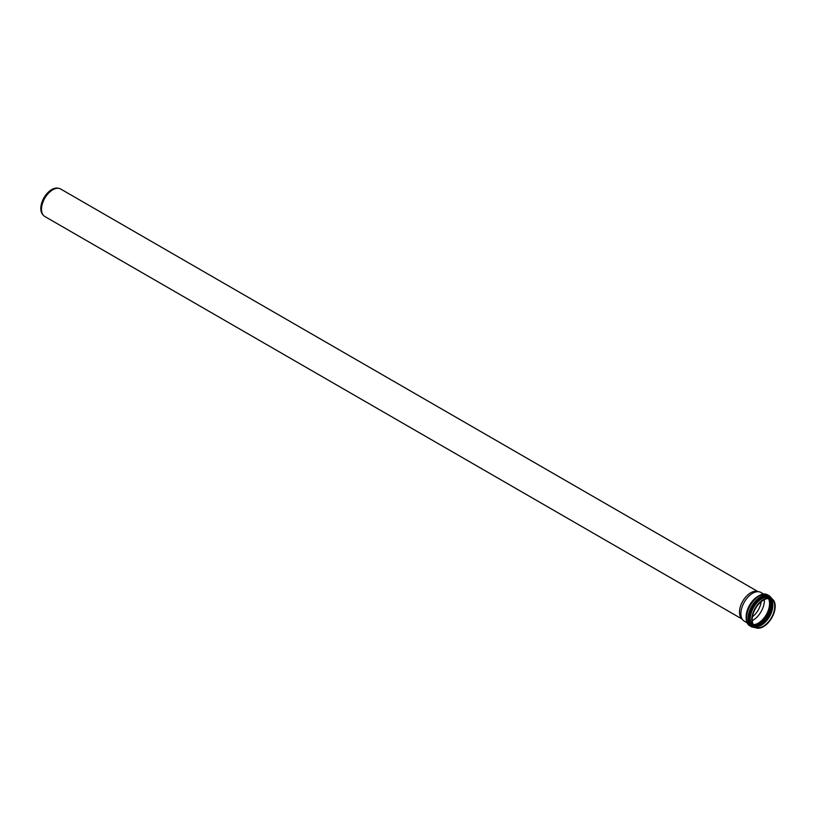 <?xml version="1.0" encoding="UTF-8"?>
<svg xmlns="http://www.w3.org/2000/svg" width="816" height="816" viewBox="0 0 816 816"><rect width="100%" height="100%" fill="white"/><g stroke="black" fill="none" stroke-linecap="round" stroke-linejoin="round"><path stroke-width="1.22" d="M747.446 623.006L744.335 621.211A16.595 9.578 -60 0 1 742.907 620.038A16.595 9.578 -60 0 1 740.897 613.612A16.595 9.578 -60 0 1 747.13 598.046A16.595 9.578 -60 0 1 759.206 591.814A16.595 9.578 -60 0 1 760.93 592.467L764.041 594.262M751.73 619.864A16.595 9.578 -60 0 1 758.972 603.167A16.595 9.578 -60 0 1 771.763 598.72A16.595 9.578 -60 0 1 771.763 617.885A16.595 9.578 -60 0 1 755.167 627.463A16.595 9.578 -60 0 1 751.73 619.864M764.327 599.638A15.922 9.19 -60 0 1 752.24 620.568M752.209 619.589A15.922 9.19 -60 0 1 759.155 603.565A15.922 9.19 -60 0 1 771.426 599.301A15.922 9.19 -60 0 1 771.426 617.692A15.922 9.19 -60 0 1 755.504 626.882A15.922 9.19 -60 0 1 752.209 619.589M742.907 620.038L741.418 618.355A15.871 9.16 -60 0 1 739.49 612.204A15.871 9.16 -60 0 1 745.447 597.322A15.871 9.16 -60 0 1 756.993 591.365L759.206 591.814M742.019 619.028L44.809 216.495A15.871 9.16 -60 0 1 43.442 215.383A15.871 9.16 -60 0 1 41.514 209.233A15.871 9.16 -60 0 1 47.481 194.351A15.871 9.16 -60 0 1 59.027 188.394A15.871 9.16 -60 0 1 60.67 189.016L757.88 591.549M43.442 215.383L42.677 214.516A15.494 8.945 -60 0 1 40.8 208.519A15.494 8.945 -60 0 1 46.624 193.984A15.494 8.945 -60 0 1 57.895 188.17L59.027 188.394M761.185 601.678A15.014 8.67 -60 0 1 752.444 616.825M746.966 621.262A17.228 9.945 -60 0 1 749.955 605.288A17.228 9.945 -60 0 1 762.287 594.721M759.941 595.374A16.595 9.578 120 0 0 746.181 616.661A16.595 9.578 120 0 0 746.354 618.895M755.167 627.463L753.647 626.586A16.595 9.578 -60 0 1 750.21 618.987A16.595 9.578 -60 0 1 757.462 602.29A16.595 9.578 -60 0 1 770.243 597.842L771.763 598.72M771.916 598.811A17.228 9.945 120 0 0 752.678 606.859A17.228 9.945 120 0 0 755.32 627.545M772.436 603.432A17.269 9.976 -60 0 1 772.456 604.177A17.269 9.976 -60 0 1 759.584 625.688M758.38 626.3A16.595 9.578 120 0 0 772.64 604.84M755.983 626.443A17.269 9.976 120 0 0 771.844 603.82A17.269 9.976 120 0 0 771.283 599.944M769.61 598.648A16.595 9.578 -60 0 1 770.702 603.718A16.595 9.578 -60 0 1 754.035 625.637M768.417 598.556A15.922 9.19 -60 0 1 766.265 614.703A15.922 9.19 -60 0 1 753.352 624.638M754.616 626.239A15.922 9.19 120 0 0 769.529 616.59A15.922 9.19 120 0 0 770.416 598.852L772.507 606.013L769.172 616.386L761.858 624.464L754.586 626.209M746.589 617.936A17.87 10.312 -60 0 1 754.392 599.954A17.87 10.312 -60 0 1 768.162 595.17C756.422 587.571 737.848 619.752 750.292 626.117A17.87 10.312 -60 0 1 746.589 617.936M772.477 599.209L769.57 595.986A17.87 10.312 120 0 0 755.81 600.77A17.87 10.312 120 0 0 748.007 618.752A17.87 10.312 120 0 0 751.709 626.933L750.292 626.117M769.57 595.986L768.162 595.17M751.709 626.933L755.942 627.83"/></g></svg>
